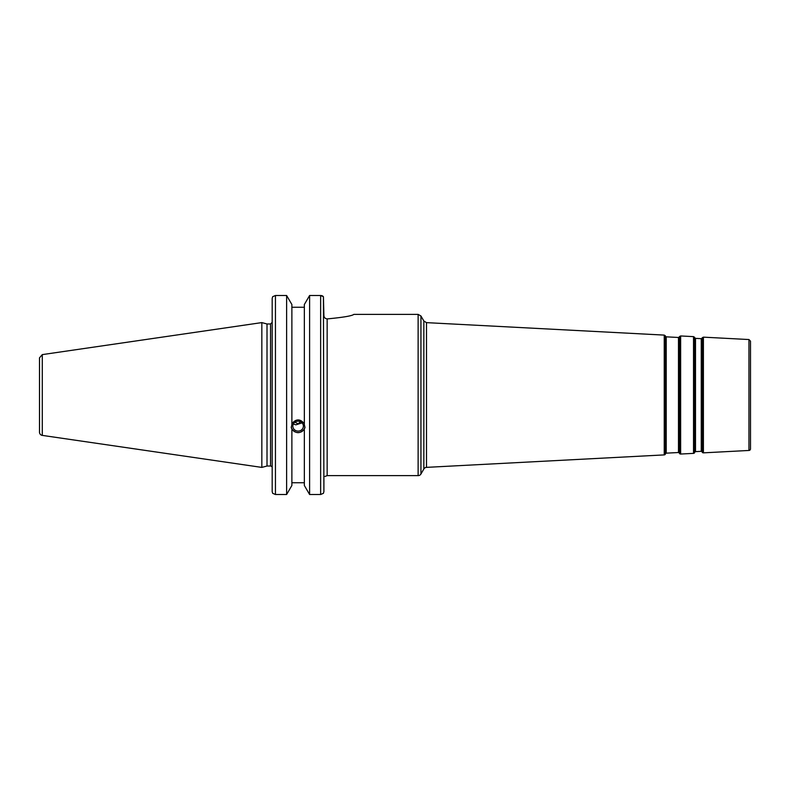 <?xml version="1.0" encoding="UTF-8"?>
<svg xmlns="http://www.w3.org/2000/svg" width="790" height="790" viewBox="0 0 790 790"><rect width="100%" height="100%" fill="white"/><g stroke="black" fill="none" stroke-linecap="round" stroke-linejoin="round"><path stroke-width="1.19" d="M423.845 468.984A3.259 3.259 0 0 1 426.491 467.364L426.491 322.636L423.845 321.017L423.845 468.984L420.952 474A3.259 3.259 0 0 1 418.127 475.629L327.159 475.629L327.159 318.913C343.364 317.363 352.261 315.852 353.841 314.371C352.261 315.852 343.364 317.363 327.159 318.913C325.144 318.666 324.058 317.521 323.9 315.467L323.426 296.694L320.641 295.5L309.601 295.5L320.641 295.5L320.641 494.5L323.426 493.306L323.9 491.558L323.426 296.694M748.96 450.458A1.629 1.629 0 0 0 750.5 448.839L750.5 341.162L748.96 339.542L748.96 450.458L703.406 452.848A1.304 1.304 0 0 1 702.251 452.255L702.251 337.745L702.251 452.255M694.953 451.989A0.652 0.652 0 0 1 695.506 451.633L695.506 338.367L694.953 338.011L694.617 452.66A1.304 1.304 0 0 1 693.521 453.371L680.634 454.043A1.304 1.304 0 0 1 679.479 453.45L679.479 336.55L679.479 453.45M695.506 338.367L701.263 338.673L701.263 451.327A0.652 0.652 0 0 1 701.836 451.623M679.064 337.182L678.482 337.478L678.482 452.522A0.652 0.652 0 0 1 679.064 452.818M666.227 336.836L665.674 336.481L665.674 453.519A0.652 0.652 0 0 1 666.227 453.164L666.227 336.836L678.482 337.478M665.674 453.519L665.338 454.191A1.304 1.304 0 0 1 664.242 454.902L426.491 467.364M323.9 476.439C325.095 476.439 325.095 476.439 323.9 476.439M323.9 478.069L323.9 491.558M293.307 424.092L295.964 424.822L302.076 422.857M292.833 426.146A5.283 4.967 0 0 1 298.116 421.179A5.283 4.967 0 0 1 303.39 426.146A5.283 4.967 0 0 1 298.116 431.103A5.283 4.967 0 0 1 292.833 426.146M300.506 421.722L298.116 423.835L294.877 422.216M291.312 426.876A6.843 6.429 180 0 0 304.91 426.876M320.641 494.5L309.601 494.5L309.601 295.5L304.348 304.506L304.348 424.615L304.95 427.627L304.348 428.99C300.19 433.868 296.033 433.868 291.875 428.99L291.273 427.627L291.875 424.615L291.875 304.506L286.622 295.5L286.622 494.5L275.443 494.5L275.443 295.5L272.649 296.694L272.185 298.442L272.185 491.558L272.649 493.306L275.443 494.5M291.875 423.716C296.033 418.651 300.19 418.651 304.348 423.716M291.875 429.888L291.875 485.495L286.622 494.5M304.348 307.261L291.875 307.261M270.555 466.021L267.01 466.021L267.01 323.979L270.555 323.979L270.555 466.021A1.629 1.629 0 0 1 272.185 467.65M320.701 295.5L321.826 295.667M322.3 295.845L322.903 296.191M286.622 295.5L275.443 295.5L286.622 295.5M42.285 435.389A3.259 3.259 0 0 1 39.5 432.16L39.5 357.84L42.285 354.611L261.836 322.597L261.836 467.404L42.285 435.389L42.285 354.611M304.348 429.888L304.348 485.495L309.601 494.5M291.875 482.739L304.348 482.739M353.841 314.371L418.127 314.371L418.127 475.629M703.406 452.848L703.406 337.152L702.251 337.745M694.617 452.66L694.617 337.34L693.521 336.629L693.521 453.371M665.338 454.191L665.338 335.809L664.242 335.098L664.242 454.902M680.634 454.043L680.634 335.957L679.479 336.55M420.952 474L420.952 316L418.127 314.371M748.96 339.542L703.406 337.152M701.263 451.327L695.506 451.633M694.953 338.011L694.617 337.34M701.263 338.673L701.836 338.377M678.482 452.522L666.227 453.164M665.674 336.481L665.338 335.809M693.521 336.629L680.634 335.957M664.242 335.098L426.491 322.636M423.845 321.017L420.952 316M327.159 475.629L325.006 476.439M270.555 323.979L272.185 322.35M267.01 323.979L261.836 322.597M267.01 466.021L261.836 467.404"/></g></svg>
